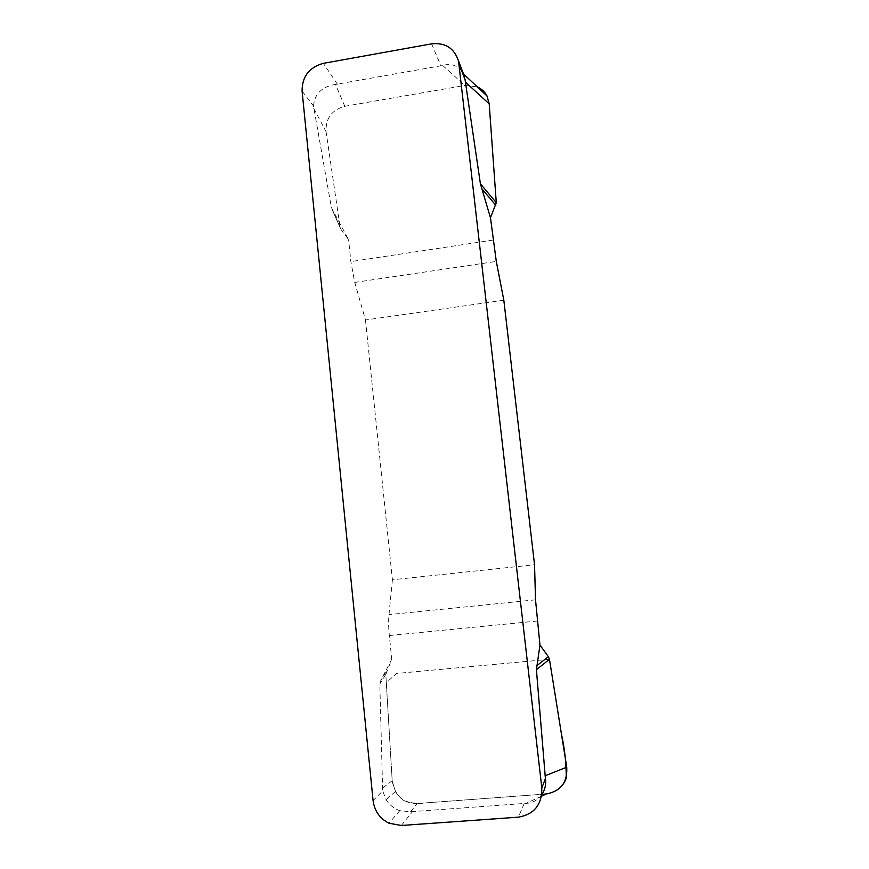 <?xml version="1.0" encoding="UTF-8"?>
<svg xmlns="http://www.w3.org/2000/svg" width="869" height="869" viewBox="0 0 869 869"><rect width="100%" height="100%" fill="white"/><g stroke="black" fill="none" stroke-linecap="round" stroke-linejoin="round"><path stroke-width="0.65" stroke-dasharray="4.34 3.26" d="M302.086 91.082L313.503 106.018L331.382 207.528L348.588 239.638L341.039 229.492L340.083 227.157L326.071 131.686C325.517 118.401 331.752 109.939 344.776 106.29L464.839 85.455L477.298 86.878M503.824 300.229L365.48 319.998L354.748 282.425L350.848 261.612L348.588 239.638M365.48 319.998L392.408 579.786L534.544 564.752M546.232 793.973L417.153 803.521C407.757 803.792 400.5 799.795 395.373 791.507L392.191 780.699L385.814 674.453L391.745 659.093L389.323 635.532C388.541 627.592 388.421 620.629 388.975 614.622L392.408 579.786M391.745 659.093L380.937 680.145L379.807 683.99L382.664 790.942L373.083 800.577M313.503 106.018C314.535 93.863 321.867 86.672 335.521 84.434L442.723 65.479C451.478 62.992 458.3 65.555 463.188 73.159M541.767 794.701C537.585 800.262 532.382 803.141 526.158 803.325L410.548 811.755L399.783 810.679C393.831 808.528 389.236 804.781 385.999 799.437L382.664 790.942M386.292 671.737L380.937 680.145M385.814 674.453L379.807 683.99M341.039 229.492L333.294 212.025M340.083 227.157L331.382 207.528M549.458 659.31L396.677 673.453L386.303 682.578L392.18 780.514C393.603 789.074 397.329 795.689 403.357 800.349C410.635 803.228 418.206 804.064 426.082 802.858L541.811 794.299M337.454 84.271L323.333 63.35M431.556 43.852L440.974 65.968M524.246 803.412L518.391 817.164M401.272 825.485L412.601 811.548M354.748 282.425L496.297 261.417M493.06 240.083L350.848 261.612M535.521 599.827L388.975 614.622M389.323 635.532L537.172 621.042M392.191 780.699L382.349 788.248M410.548 811.755L417.153 803.521M541.539 796.167L526.158 803.325M313.709 108.386L326.071 131.686M442.723 65.479L464.839 85.455M344.776 106.29L335.521 84.434M399.783 810.679L388.975 823.215M395.373 791.507L386.075 799.784M340.224 227.83L331.773 208.788"/><path stroke-width="1.3" d="M477.298 86.878C481.589 88.812 484.826 91.842 487.009 95.97L489.204 103.878L496.275 202.705L490.464 217.706L496.297 261.417L503.824 300.229L534.544 564.752L535.521 599.827L539.964 645.07L548.372 656.682L549.458 659.31L566.74 767.175C567.598 782.372 560.766 791.301 546.232 793.973L541.539 796.167M490.464 217.706L480.394 183.75L465.056 79.6L458.799 63.383L541.811 787.944L545.406 778.548C546.275 784.327 545.059 789.715 541.767 794.701M541.811 794.299C553.455 794.07 562.884 788.161 566.273 778.059C566.251 763.058 564.654 748.47 561.472 734.283L549.458 659.31L536.412 669.706L545.406 778.548M536.412 669.706L539.964 645.07M458.799 63.383L458.213 60.189C453.868 47.914 444.982 42.462 431.556 43.852L323.333 63.35C309.158 67.347 302.064 76.591 302.086 91.082L373.083 800.577C374.496 811.005 379.796 818.555 388.975 823.215L401.272 825.485L518.391 817.164C534.272 814.362 542.082 804.618 541.811 787.944M463.188 73.159L465.056 79.6M548.372 656.682L536.64 665.85M495.819 205.312L481.589 188.464M496.275 202.705L480.394 183.75M545.069 775.8L566.74 767.175M489.204 103.878L465.317 82.001M458.213 60.189L464.676 77.015M487.009 95.97L463.503 73.963"/></g></svg>
